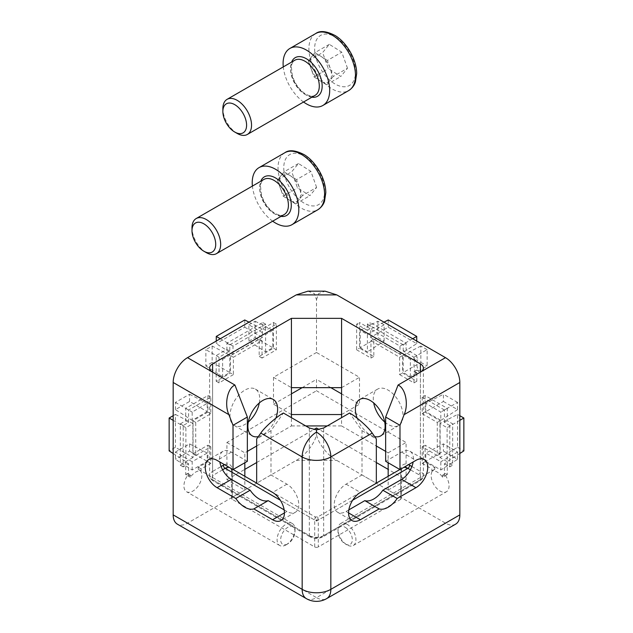 <?xml version="1.0" encoding="UTF-8"?>
<svg xmlns="http://www.w3.org/2000/svg" width="633" height="633" viewBox="0 0 633 633"><rect width="100%" height="100%" fill="white"/><g stroke="black" fill="none" stroke-linecap="round" stroke-linejoin="round"><path stroke-width="0.47" stroke-dasharray="3.17 2.37" d="M434.744 467.304L434.744 469.37A12.668 7.311 60 0 0 433.787 469.781A12.668 7.311 60 0 0 433.779 484.403A12.668 7.311 60 0 0 446.455 491.722A12.668 7.311 60 0 0 445.49 475.581L445.49 473.508L447.286 474.544L447.286 462.13L452.658 465.231L452.658 423.857L447.286 420.755L447.286 408.34L425.067 395.522L425.067 412.067L440.117 420.755L440.117 453.853L425.067 445.165L425.067 461.718L434.744 467.304L431.872 468.958L431.872 471.023A12.668 7.311 60 0 1 437.253 472.06A12.668 7.311 60 0 1 442.625 477.235L445.49 475.581M384.714 422.021A21.031 12.138 -120 0 0 388.164 424.482A21.031 12.138 -120 0 0 398.679 425.518A21.031 12.138 -120 0 0 398.679 401.243A21.031 12.138 -120 0 0 377.648 389.097A21.031 12.138 -120 0 0 373.699 402.944M455.625 524.164A20.272 11.703 60 0 1 445.49 523.159L336.772 460.389C326.739 455.341 315.59 439.8 316.5 432.133C317.41 439.8 306.261 455.341 296.228 460.389L187.51 523.159A20.272 11.703 -60 0 1 177.375 524.164M316.5 427.995L316.5 432.133M330.83 387.657L316.5 379.381L316.5 390.759L406.077 442.475L406.077 479.719L388.164 469.37M376.334 462.549L319.167 429.538M307.931 291.172L314.403 293.617L316.5 299.741L316.5 352.486L359.497 377.315L359.497 404.21L341.583 393.861M316.5 299.741L318.597 293.617L325.069 291.172M416.83 355.596L406.077 349.384L406.077 343.181L370.25 322.49L370.25 328.701L359.497 322.49L359.497 348.142L373.826 356.419L373.826 339.043L402.493 355.596L402.493 372.972L416.83 381.248L416.83 370.076L418.619 371.104A12.668 7.311 60 0 1 418.619 358.697L416.83 357.661L416.83 355.596L413.958 357.249L403.213 351.038L406.077 349.384M346.955 524.195A12.668 7.311 -120 0 0 340.625 523.562A12.668 7.311 -120 0 0 337.998 529.362A12.668 7.311 -120 0 0 346.955 544.878A12.668 7.311 -120 0 0 353.293 545.504A12.668 7.311 -120 0 0 355.232 535.352A12.668 7.311 -120 0 0 346.955 524.195M431.872 471.023L434.744 469.37M233.371 374.625L219.042 382.902L219.042 357.249L229.787 351.038L229.787 344.835L265.623 324.151L265.623 330.355L276.368 324.151L276.368 349.804L262.038 358.072L262.038 340.696L233.371 357.249L233.371 374.625L230.507 372.972L216.169 381.248L216.169 355.596L226.923 349.384L226.923 343.181L262.75 322.49L262.75 328.701L273.503 322.49L273.503 348.142L259.174 356.419L259.174 339.043L230.507 355.596L230.507 372.972M265.623 351.869L265.623 334.493L272.783 330.355L272.783 347.731L265.623 351.869L248.872 341.155L248.872 324.824L265.623 334.493M233.015 354.353L233.015 346.077L262.394 329.113L262.394 337.389L233.015 354.353L216.264 343.64L216.264 341.06M222.626 359.315L229.787 355.176L229.787 372.552L222.626 376.69L222.626 359.315L205.875 349.645L212.142 346.029L229.787 355.176M207.213 411.656L192.163 420.344L192.163 412.067L207.213 403.379L207.213 411.656L189.568 401.464L175.42 409.63L192.163 420.344M188.587 476.198L188.587 463.783L183.206 466.885L183.206 425.511L188.587 422.409L188.587 410.002L210.797 397.176L210.797 413.721L195.747 422.409L195.747 455.515L210.797 446.819L210.797 463.372L201.128 468.958L201.128 471.023A12.668 7.311 120 0 0 190.375 477.235L190.375 475.161L188.587 476.198L185.714 474.544L185.714 462.13L180.342 465.231L180.342 423.857L185.714 420.755L185.714 408.34L207.933 395.522L207.933 412.067L192.883 420.755L192.883 453.853L207.933 445.165L207.933 461.718L198.256 467.304L198.256 469.37A12.668 7.311 -60 0 1 199.213 469.781A12.668 7.311 -60 0 1 199.221 484.403A12.668 7.311 -60 0 1 186.545 491.722A12.668 7.311 -60 0 1 187.51 475.581L187.51 473.508L185.714 474.544M193.065 457.477L185.896 461.615L185.896 427.686L193.065 423.548L193.065 457.477L175.412 447.286L169.146 450.902M192.163 469.995L192.163 461.718L207.213 453.03L207.213 461.307L192.163 469.995L175.42 459.281L175.42 452.049L192.163 461.718M327.245 425.93L341.583 425.93L341.583 417.653M256.666 445.996L291.417 425.93L291.417 417.653M291.417 425.93L305.755 425.93M259.301 402.944A21.031 12.138 120 0 0 259.704 398.727A21.031 12.138 120 0 0 255.352 389.097A21.031 12.138 120 0 0 234.321 401.243A21.031 12.138 120 0 0 234.321 425.518A21.031 12.138 120 0 0 248.286 422.021M291.417 414.552L273.503 404.21L273.503 377.315L316.5 352.486M273.503 404.21L291.417 393.861M302.17 387.657L316.5 379.381M224.486 464.654A12.668 7.311 -60 0 1 232.295 470.406L232.295 497.301L244.836 490.061L226.923 479.719L226.923 442.475L316.5 390.759M226.923 479.719L244.836 469.37M256.666 462.549L313.833 429.538M357.131 418.168A21.031 12.138 -120 0 0 370.25 434.824A21.031 12.138 -120 0 0 374.681 436.604M388.164 476.285L388.164 490.061L400.705 497.301L400.705 470.406A12.668 7.311 60 0 1 408.514 464.654M341.583 425.93L376.334 445.996M385.655 451.376L388.164 452.824L388.164 462.755M348.838 509.866L346.061 511.472A16.719 9.653 -60 0 1 337.698 512.295A16.719 9.653 -60 0 1 335.134 498.899A16.719 9.653 -60 0 1 346.061 484.158L362.005 474.956L362.005 430.685L349.59 413.025M385.655 461.307L401.599 452.097A16.719 9.653 -60 0 1 409.962 451.266A16.719 9.653 -60 0 1 413.151 461.971M247.345 461.307L231.401 452.097A16.719 9.653 -120 0 0 223.038 451.266A16.719 9.653 -120 0 0 219.849 461.971M284.162 509.866L286.939 511.472A16.719 9.653 -120 0 0 295.302 512.295A16.719 9.653 -120 0 0 297.866 498.899A16.719 9.653 -120 0 0 286.939 484.158L270.995 474.956L270.995 430.685L283.41 413.025M258.319 436.604A21.031 12.138 120 0 0 275.869 418.168M244.836 490.061L244.836 476.285M244.836 462.755L244.836 452.824L247.345 451.376M400.705 499.366L318.288 546.944L318.288 520.057L317.766 516.932L316.5 521.086L315.234 516.932L314.712 520.057L314.712 546.944L232.295 499.366L232.295 472.471L314.712 520.057A2.532 1.464 180 0 0 318.288 520.057L400.705 472.471L400.705 499.366A2.532 1.464 0 0 0 401.449 498.337A2.532 1.464 0 0 0 400.705 497.301M232.295 497.301A2.532 1.464 0 0 0 231.551 498.337A2.532 1.464 0 0 0 232.295 499.366M314.712 546.944A2.532 1.464 0 0 0 318.288 546.944M388.164 490.061L406.077 479.719M362.005 474.956L376.334 483.232M362.005 430.685L376.334 438.962M270.995 474.956L256.666 483.232M270.995 430.685L256.666 438.962M226.923 442.475L244.836 452.824M388.164 452.824L406.077 442.475M341.583 414.552L359.497 404.21M341.583 387.657L359.497 377.315M273.503 377.315L291.417 387.657M345.167 527.297A10.136 5.847 60 0 1 352.328 539.704A10.136 5.847 60 0 1 345.167 543.842A10.136 5.847 60 0 1 337.998 531.435A10.136 5.847 60 0 1 345.167 527.297M201.128 471.023L198.256 469.37M286.045 544.878L286.045 544.878A12.668 7.311 120 0 0 295.002 529.362A12.668 7.311 120 0 0 292.375 523.562A12.668 7.311 120 0 0 280.672 529.362A12.668 7.311 120 0 0 279.707 545.504A12.668 7.311 120 0 0 286.045 544.878L287.833 543.842A10.136 5.847 -60 0 1 280.672 539.704A10.136 5.847 -60 0 1 287.833 527.297A10.136 5.847 -60 0 1 295.002 531.435A10.136 5.847 -60 0 1 287.833 543.842L286.045 544.878M190.375 477.235L187.51 475.581M188.587 463.783L185.714 462.13M190.375 475.161L187.51 473.508M201.128 468.958L198.256 467.304M210.797 463.372L207.933 461.718M210.797 446.819L207.933 445.165M195.747 455.515L192.883 453.853M195.747 422.409L192.883 420.755M210.797 413.721L207.933 412.067M210.797 397.176L207.933 395.522M188.587 410.002L185.714 408.34M188.587 422.409L185.714 420.755M183.206 425.511L180.342 423.857M183.206 466.885L180.342 465.231M173.173 415.691L175.412 414.401L175.412 447.286M175.412 414.401L193.065 423.548M173.173 453.481L185.896 461.615M173.173 420.344L185.896 427.686M175.42 409.63L175.42 402.398L189.568 394.232L189.568 401.464M189.568 394.232L207.213 403.379M175.42 402.398L192.163 412.067M175.42 452.049L189.568 443.875L189.568 451.115L175.42 459.281M189.568 451.115L207.213 461.307M189.568 443.875L207.213 453.03M229.787 351.038L226.923 349.384M219.042 357.249L216.169 355.596M219.042 382.902L216.169 381.248M233.371 357.249L230.507 355.596M262.038 340.696L259.174 339.043M262.038 358.072L259.174 356.419M276.368 349.804L273.503 348.142M276.368 324.151L273.503 322.49M265.623 330.355L262.75 328.701M265.623 324.151L262.75 322.49M229.787 344.835L226.923 343.181M244.749 319.966L244.749 327.198L216.264 343.64M244.749 327.198L262.394 337.389M220.292 338.734L233.015 346.077M248.991 322.165L262.394 329.113M248.872 324.824L255.139 321.208L255.139 337.539L248.872 341.155M255.139 337.539L272.783 347.731M255.139 321.208L272.783 330.355M212.142 346.029L212.142 362.369L205.875 365.985L205.875 349.645M205.875 365.985L222.626 376.69M212.142 362.369L229.787 372.552M442.625 477.235L442.625 475.161L444.413 476.198L447.286 474.544M444.413 476.198L444.413 463.783L447.286 462.13M444.413 463.783L449.794 466.885L452.658 465.231M449.794 466.885L449.794 425.511L452.658 423.857M449.794 425.511L444.413 422.409L447.286 420.755M444.413 422.409L444.413 410.002L447.286 408.34M444.413 410.002L422.203 397.176L425.067 395.522M422.203 397.176L422.203 413.721L425.067 412.067M422.203 413.721L437.253 422.409L440.117 420.755M437.253 422.409L437.253 455.515L440.117 453.853M437.253 455.515L422.203 446.819L425.067 445.165M422.203 446.819L422.203 463.372L425.067 461.718M422.203 463.372L431.872 468.958M442.625 475.161L445.49 473.508M425.787 461.307L440.837 469.995L440.837 461.718L425.787 453.03L425.787 461.307L443.432 451.115L457.58 459.281L440.837 469.995M425.787 403.379L425.787 411.656L440.837 420.344L440.837 412.067L425.787 403.379L443.432 394.232L443.432 401.464L425.787 411.656M439.935 423.548L439.935 457.477L447.104 461.615L447.104 427.686L439.935 423.548L457.588 414.401L457.588 447.286L439.935 457.477M403.213 351.038L403.213 344.835L406.077 343.181M403.213 344.835L367.377 324.151L370.25 322.49M367.377 324.151L367.377 330.355L370.25 328.701M367.377 330.355L356.632 324.151L359.497 322.49M356.632 324.151L356.632 349.804L359.497 348.142M356.632 349.804L370.962 358.072L373.826 356.419M370.962 358.072L370.962 340.696L373.826 339.043M370.962 340.696L399.629 357.249L402.493 355.596M399.629 357.249L399.629 374.625L402.493 372.972M399.629 374.625L413.958 382.902L416.83 381.248M413.958 382.902L413.958 371.729L416.83 370.076M413.958 371.729L415.754 372.766L418.619 371.104M415.754 372.766A12.668 7.311 60 0 1 415.754 360.351L418.619 358.697M415.754 360.351L413.958 359.315L416.83 357.661M413.958 359.315L413.958 357.249M410.374 376.69L410.374 359.315L403.213 355.176L403.213 372.552L410.374 376.69L427.125 365.985L427.125 349.645L410.374 359.315M360.217 347.731L367.377 351.869L367.377 334.493L360.217 330.355L360.217 347.731L377.861 337.539L384.128 341.155L367.377 351.869M370.606 337.389L399.985 354.353L399.985 346.077L370.606 329.113L370.606 337.389L388.251 327.198L416.736 343.64L399.985 354.353M459.827 420.344L447.104 427.686M459.827 415.691L457.588 414.401M459.827 453.481L447.104 461.615M457.588 447.286L463.854 450.902M443.432 401.464L457.58 409.63L457.58 402.398L440.837 412.067M457.58 402.398L443.432 394.232M457.58 409.63L440.837 420.344M457.58 459.281L457.58 452.049L443.432 443.875L425.787 453.03M443.432 443.875L443.432 451.115M457.58 452.049L440.837 461.718M384.009 322.165L370.606 329.113M388.251 319.966L388.251 327.198M412.708 338.734L399.985 346.077M416.736 343.64L416.736 341.06M384.128 341.155L384.128 324.824L377.861 321.208L360.217 330.355M377.861 321.208L377.861 337.539M384.128 324.824L367.377 334.493M427.125 349.645L420.858 346.029L420.858 362.369L403.213 372.552M420.858 362.369L427.125 365.985M420.858 346.029L403.213 355.176M316.627 187.431L310.898 171.353L298.452 163.52L291.742 171.757L297.478 187.835L309.917 195.668L316.627 187.431L302.289 195.708L296.56 179.63L310.898 171.353M272.673 221.194A32.94 19.014 60 0 1 252.401 186.086M206.334 252.638A20.272 11.703 60 0 1 191.997 227.817M298.452 163.52L284.122 171.796L296.56 179.63M284.122 171.796L277.412 180.033L291.742 171.757M277.412 180.033L283.141 196.111L297.478 187.835M302.289 195.708L295.587 203.945L283.141 196.111M295.587 203.945L309.917 195.668M280.767 175.911A15.255 8.807 60 0 1 290.341 175.713A15.255 8.807 60 0 1 299.425 187.669A15.255 8.807 60 0 1 298.942 199.822A15.255 8.807 60 0 1 289.36 200.028A15.255 8.807 60 0 1 280.277 188.072A15.255 8.807 60 0 1 280.767 175.911M347.501 68.245L341.773 52.167L329.326 44.334L322.616 52.579L328.353 68.649L340.791 76.49L347.501 68.245L333.172 76.522L327.435 60.444L341.773 52.167M303.547 102.008A32.94 19.014 60 0 1 283.275 66.9M237.209 133.452A20.272 11.703 60 0 1 222.871 108.631M329.326 44.334L314.997 52.61L327.435 60.444M314.997 52.61L308.287 60.847L322.616 52.579M308.287 60.847L314.015 76.925L328.353 68.649M333.172 76.522L326.462 84.759L314.015 76.925M326.462 84.759L340.791 76.49M311.642 56.733A15.255 8.807 60 0 1 321.216 56.527A15.255 8.807 60 0 1 330.299 68.483A15.255 8.807 60 0 1 329.817 80.644A15.255 8.807 60 0 1 320.235 80.842A15.255 8.807 60 0 1 311.151 68.886A15.255 8.807 60 0 1 311.642 56.733M352.676 500.205L316.5 521.086L280.324 500.205M222.602 469.797L214.381 474.544A7.604 4.391 0 0 0 214.381 480.748L311.127 536.602A7.604 4.391 0 0 0 321.873 536.602L418.619 480.748A7.604 4.391 0 0 0 418.619 474.544L410.398 469.797M296.228 460.389L336.772 460.389M445.49 523.159L316.5 597.631L187.51 523.159M411.893 466.521L420.407 471.443L420.407 372.141L420.407 479.711L323.669 535.565L323.669 427.995M309.331 427.995L309.331 535.565L212.593 479.711L212.593 372.141L212.593 471.443L221.107 466.521M401.599 452.097L415.928 460.373M346.061 511.472L348.569 512.92M346.061 484.158L360.391 492.434M231.401 452.097L217.072 460.373M286.939 511.472L284.431 512.92M286.939 484.158L272.609 492.434M306.364 598.636A20.272 11.703 120 0 0 316.5 597.631A20.272 11.703 -120 0 0 326.636 598.636M418.619 474.544A2.532 1.464 -60 0 0 420.407 471.443A10.136 5.847 180 0 1 423.382 475.581A10.136 5.847 180 0 1 420.407 479.711A2.532 1.464 60 0 1 419.885 480.874A2.532 1.464 60 0 1 418.619 480.748M423.382 368.002L423.382 475.581C423.691 477.195 422.528 478.959 419.885 480.874L323.139 536.729A2.532 1.464 60 0 0 323.669 535.565A10.136 5.847 180 0 1 309.331 535.565A2.532 1.464 120 0 0 309.861 536.729L213.115 480.874A2.532 1.464 120 0 1 212.593 479.711A10.136 5.847 180 0 1 209.618 475.581A10.136 5.847 180 0 1 212.593 471.443A2.532 1.464 -120 0 0 214.381 474.544M403.569 467.51A10.136 5.847 -120 0 0 402.802 467.834A10.136 5.847 -120 0 0 400.705 472.471A2.532 1.464 180 0 0 401.449 471.443L401.449 498.337M232.295 470.406A2.532 1.464 0 0 0 231.551 471.443A2.532 1.464 0 0 0 232.295 472.471A10.136 5.847 120 0 0 230.198 467.834A10.136 5.847 120 0 0 229.431 467.51M400.705 470.406A2.532 1.464 180 0 1 401.449 471.443C401.607 469.275 402.058 468.072 402.802 467.834L399.882 469.52M311.127 536.602A2.532 1.464 120 0 1 309.861 536.729C314.284 538.889 318.716 538.889 323.139 536.729A2.532 1.464 60 0 1 321.873 536.602M209.618 368.002L209.618 475.581C209.309 477.195 210.472 478.959 213.115 480.874A2.532 1.464 120 0 0 214.381 480.748M305.114 156.573A28.881 16.68 60 0 1 321.39 202.236A28.881 16.68 60 0 1 286.053 179.978A28.881 16.68 60 0 1 305.114 156.573M284.85 152.727A32.94 19.014 -120 0 0 284.85 190.755A32.94 19.014 -120 0 0 317.79 209.776M281.012 216.383A22.297 12.874 60 0 1 274.801 213.914A22.297 12.874 60 0 1 260.741 181.275M273.44 213.131A20.272 11.703 -120 0 0 284.225 214.524C283.576 214.872 281.194 216.763 274.453 213.028C268.479 208.993 264.167 203.035 261.524 195.138L260.464 185.873C260.97 182.526 262.133 180.381 263.953 179.416A20.272 11.703 -120 0 0 260.725 195.241A20.272 11.703 -120 0 0 273.44 213.131M335.988 37.387A28.881 16.68 60 0 1 352.264 83.05A28.881 16.68 60 0 1 316.927 60.8A28.881 16.68 60 0 1 335.988 37.387M315.725 33.541A32.94 19.014 -120 0 0 315.725 71.576A32.94 19.014 -120 0 0 348.664 90.59M311.887 97.197A22.297 12.874 60 0 1 305.684 94.736A22.297 12.874 60 0 1 291.615 62.089M304.315 93.945A20.272 11.703 -120 0 0 315.099 95.338C314.451 95.686 312.069 97.577 305.328 93.842C299.354 89.815 295.041 83.849 292.399 75.96L291.338 66.687C291.845 63.347 293.008 61.195 294.828 60.238A20.272 11.703 -120 0 0 291.599 76.055A20.272 11.703 -120 0 0 304.315 93.945M353.293 545.504L446.455 491.722M340.625 523.562L433.787 469.781M409.962 451.266L424.292 459.542M337.698 512.295L352.035 520.571M223.038 451.266L208.708 459.542M295.302 512.295L280.965 520.571M234.321 425.518L252.243 435.868M255.352 389.097L273.266 399.439M377.648 389.097L359.734 399.439M398.679 425.518L380.757 435.868M345.167 543.842L346.955 544.878M337.998 531.435L337.998 529.362M292.375 523.562L199.213 469.781M279.707 545.504L186.545 491.722M295.002 531.435L295.002 529.362M256.666 483.114L315.234 516.932L317.766 516.932L376.334 483.114M231.551 498.337L231.551 471.443C231.369 469.211 230.918 468.009 230.198 467.834L233.118 469.52"/><path stroke-width="0.95" d="M373.699 402.944A21.031 12.138 -120 0 0 384.714 422.021M388.164 469.37L376.334 462.549M319.167 429.538L316.5 427.995L313.833 429.538M341.583 393.861L330.83 387.657M296.228 294.891L307.931 291.172L325.069 291.172L336.772 294.891L296.228 294.891L187.51 357.661L212.593 372.141A10.136 5.847 180 0 1 209.618 368.002A10.136 5.847 180 0 1 212.593 363.864L212.593 372.141L234.93 385.038L247.345 417.028L247.345 461.307L233.015 469.575L233.015 425.305L228.877 414.647L173.173 382.482L173.173 514.882L302.17 589.355L302.17 456.955L260.796 433.075L256.666 438.962L256.666 483.232L272.609 492.434A16.719 9.653 60 0 1 283.529 507.175A16.719 9.653 60 0 1 280.965 520.571A16.719 9.653 60 0 1 272.609 519.74L253.857 508.916A21.031 12.138 60 0 1 235.824 498.503L217.072 487.679A16.719 9.653 60 0 1 206.144 472.946A16.719 9.653 60 0 1 208.708 459.542A16.719 9.653 60 0 1 217.072 460.373L233.015 469.575M372.204 433.075L330.83 456.955A20.272 11.703 -120 0 0 316.5 432.133L316.5 429.886L323.669 427.995L349.59 413.025C356.316 416.593 368.746 427.623 372.204 433.075L376.334 438.962L376.334 483.232L360.391 492.434A16.719 9.653 120 0 0 349.471 507.175A16.719 9.653 120 0 0 352.035 520.571A16.719 9.653 120 0 0 360.391 519.74L379.143 508.916A21.031 12.138 120 0 0 397.176 498.503L415.928 487.679A16.719 9.653 120 0 0 426.856 472.946A16.719 9.653 120 0 0 424.292 459.542A16.719 9.653 120 0 0 415.928 460.373L399.985 469.575L399.985 425.305L404.123 414.647C408.855 404.463 405.524 388.179 398.07 385.038L420.407 372.141L420.407 363.864A10.136 5.847 180 0 1 423.382 368.002A10.136 5.847 180 0 1 420.407 372.141L445.49 357.661L336.772 294.891M445.49 357.661A20.272 11.703 60 0 1 459.827 382.482L459.827 514.882A20.272 11.703 60 0 1 455.625 524.164L326.636 598.636A20.272 11.703 -120 0 0 330.83 589.355L459.827 514.882M341.583 417.653L341.583 414.552L291.417 414.552L291.417 318.359L212.593 363.864M291.417 417.653L291.417 414.552M305.755 425.93L327.245 425.93M420.407 363.864L341.583 318.359L291.417 318.359M248.286 422.021A21.031 12.138 120 0 0 259.301 402.944M316.5 432.133A20.272 11.703 120 0 0 302.17 456.955A20.272 11.703 180 0 0 330.83 456.955L330.83 589.355A20.272 11.703 0 0 1 302.17 589.355A20.272 11.703 120 0 0 306.364 598.636L177.375 524.164A20.272 11.703 -60 0 1 173.173 514.882M173.173 382.482A20.272 11.703 -60 0 1 187.51 357.661M291.417 393.861L302.17 387.657M244.836 469.37L256.666 462.549M374.681 436.604A21.031 12.138 -120 0 0 380.757 435.868A21.031 12.138 -120 0 0 380.757 411.585A21.031 12.138 -120 0 0 359.734 399.439A21.031 12.138 -120 0 0 357.131 418.168M341.583 414.552L341.583 318.359M376.334 445.996L385.655 451.376M388.164 462.755L388.164 476.285M413.151 461.971A16.719 9.653 -60 0 1 401.599 479.403L382.846 490.227A21.031 12.138 -60 0 1 364.814 500.64L348.838 509.866M398.07 385.038L385.655 417.028L385.655 461.307L399.985 469.575M219.849 461.971A16.719 9.653 -120 0 0 231.401 479.403L250.154 490.227A21.031 12.138 -120 0 0 268.186 500.64L284.162 509.866M260.796 433.075C264.254 427.623 276.684 416.593 283.41 413.025L309.331 427.995L316.5 429.886M275.869 418.168A21.031 12.138 120 0 0 277.626 409.068A21.031 12.138 120 0 0 273.266 399.439A21.031 12.138 120 0 0 252.243 411.585A21.031 12.138 120 0 0 252.243 435.868A21.031 12.138 120 0 0 258.319 436.604M244.836 476.285L244.836 462.755M247.345 451.376L256.666 445.996M291.417 387.657L341.583 387.657M385.655 417.028L399.985 425.305M382.846 490.227L397.176 498.503M364.814 500.64L379.143 508.916M234.93 385.038C227.476 388.179 224.145 404.463 228.877 414.647M247.345 417.028L233.015 425.305M250.154 490.227L235.824 498.503M268.186 500.64L253.857 508.916M173.173 420.344L169.146 418.017L169.146 450.902L173.173 453.481M169.146 418.017L173.173 415.691M216.264 341.06L216.264 336.408L220.292 338.734M216.264 336.408L244.749 319.966L248.991 322.165M459.827 453.481L463.854 450.902L463.854 418.017L459.827 420.344M463.854 418.017L459.827 415.691M416.736 341.06L416.736 336.408L388.251 319.966L384.009 322.165M416.736 336.408L412.708 338.734M252.401 186.086A32.94 19.014 60 0 1 259.055 167.618A32.94 19.014 60 0 1 276.574 169.889A32.94 19.014 60 0 1 297.233 198.952A32.94 19.014 60 0 1 291.987 224.668A32.94 19.014 60 0 1 272.673 221.194M191.997 230.673L191.997 227.817A20.272 11.703 60 0 1 196.198 218.535A20.272 11.703 60 0 1 206.983 219.936A20.272 11.703 60 0 1 219.691 237.818A20.272 11.703 60 0 1 216.47 253.643A20.272 11.703 60 0 1 206.334 252.638L203.858 251.214A16.767 9.685 60 0 1 191.997 230.673A16.767 9.685 60 0 1 204.396 224.153A16.767 9.685 60 0 1 215.711 244.67A16.767 9.685 60 0 1 203.858 251.214M283.275 66.9A32.94 19.014 60 0 1 289.93 48.432A32.94 19.014 60 0 1 307.448 50.703A32.94 19.014 60 0 1 328.108 79.774A32.94 19.014 60 0 1 322.862 105.482A32.94 19.014 60 0 1 303.547 102.008M222.871 111.487L222.871 108.631A20.272 11.703 60 0 1 227.073 99.349A20.272 11.703 60 0 1 237.858 100.75A20.272 11.703 60 0 1 250.565 118.632A20.272 11.703 60 0 1 247.345 134.457A20.272 11.703 60 0 1 237.209 133.452L234.732 132.028A16.767 9.685 60 0 1 222.871 111.487A16.767 9.685 60 0 1 235.27 104.967A16.767 9.685 60 0 1 246.585 125.492A16.767 9.685 60 0 1 234.732 132.028M280.324 500.205L225.134 468.333L222.602 469.797M410.398 469.797L407.866 468.333L352.676 500.205M459.827 382.482L404.123 414.647M408.514 464.654A12.668 7.311 60 0 1 409.662 465.231L411.893 466.521M221.107 466.521L223.338 465.231A12.668 7.311 -60 0 1 224.486 464.654M401.599 479.403L415.928 487.679M348.569 512.92L360.391 519.74M231.401 479.403L217.072 487.679M284.431 512.92L272.609 519.74M409.662 465.231A2.532 1.464 -60 0 1 407.866 468.333A10.136 5.847 -120 0 0 403.569 467.51M229.431 467.51A10.136 5.847 120 0 0 225.134 468.333A2.532 1.464 -120 0 1 223.338 465.231M302.376 154.99A32.94 19.014 -120 0 0 284.85 152.727C289.146 149.546 295.666 150.235 304.402 154.792C315.82 161.692 325.797 178.799 325.797 192.741L324.531 201.199C324.207 202.125 323.059 206.311 317.79 209.776A32.94 19.014 -120 0 0 323.036 184.061A32.94 19.014 -120 0 0 302.376 154.99M260.741 181.275A22.297 12.874 60 0 1 286.67 189.71A22.297 12.874 60 0 1 281.012 216.383M216.47 253.643L284.225 214.524A20.272 11.703 -120 0 0 287.445 198.699A20.272 11.703 -120 0 0 274.738 180.816A20.272 11.703 -120 0 0 263.953 179.416L196.198 218.535M333.251 35.812A32.94 19.014 -120 0 0 315.725 33.541C320.021 30.36 326.541 31.049 335.276 35.614C346.694 42.506 356.672 59.613 356.672 73.563L355.406 82.013C355.081 82.939 353.934 87.125 348.664 90.59A32.94 19.014 -120 0 0 353.91 64.875A32.94 19.014 -120 0 0 333.251 35.812M291.615 62.089A22.297 12.874 60 0 1 317.544 70.524A22.297 12.874 60 0 1 311.887 97.197M247.345 134.457L315.099 95.338A20.272 11.703 -120 0 0 318.32 79.521A20.272 11.703 -120 0 0 305.612 61.63A20.272 11.703 -120 0 0 294.828 60.238L227.073 99.349M306.364 598.636A20.272 20.272 0 0 0 326.636 598.636M376.334 483.114L399.882 469.52M233.118 469.52L256.666 483.114M291.987 224.668L317.79 209.776M259.055 167.618L284.85 152.727M322.862 105.482L348.664 90.59M289.93 48.432L315.725 33.541"/></g></svg>
